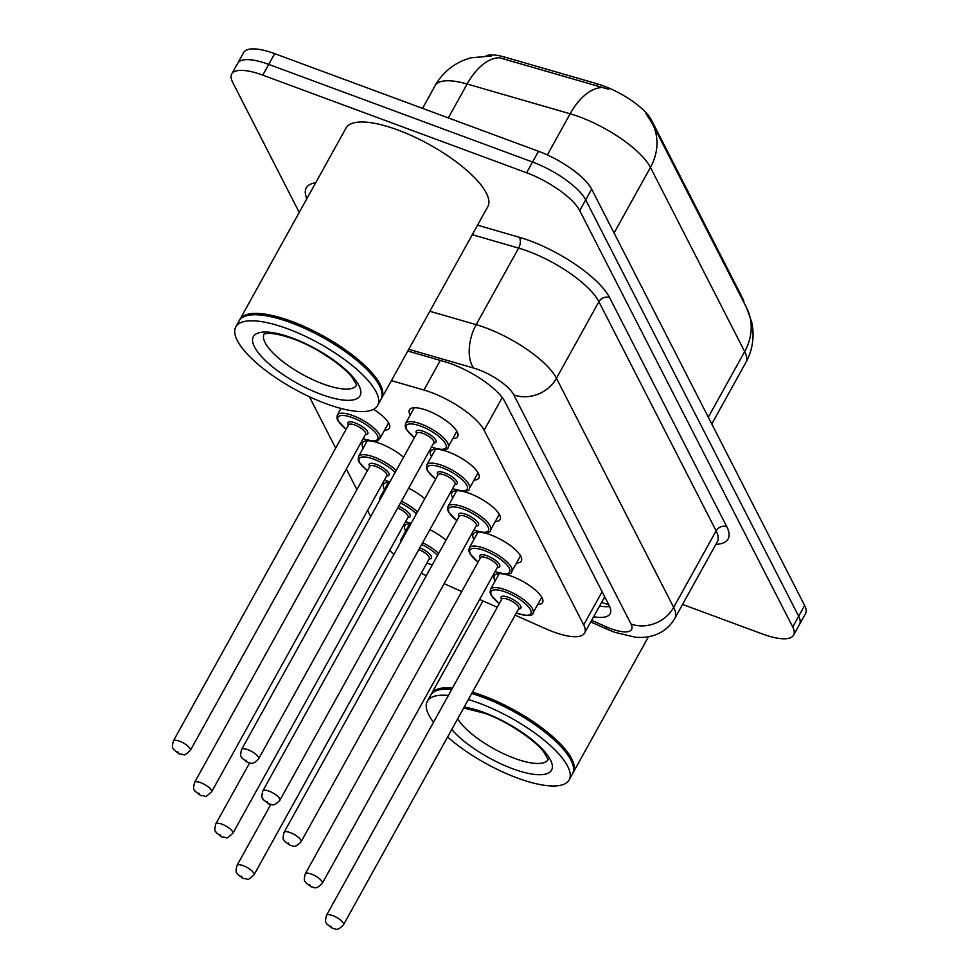 <?xml version="1.0" encoding="UTF-8"?>
<svg xmlns="http://www.w3.org/2000/svg" width="978" height="978" viewBox="0 0 978 978"><rect width="100%" height="100%" fill="white"/><g stroke="black" fill="none" stroke-linecap="round" stroke-linejoin="round"><path stroke-width="1.47" d="M363.241 448.058A27.567 8.839 29 0 1 362.422 442.851A27.567 8.839 29 0 1 380.014 443.486A27.567 8.839 29 0 1 403.547 457.264M384.464 489.55A27.567 8.839 29 0 1 383.645 484.33A27.567 8.839 29 0 1 389.684 482.276M405.687 531.03A27.567 8.839 29 0 1 404.868 525.822A27.567 8.839 29 0 1 410.907 523.756M410.283 415.014A27.567 8.839 29 0 1 409.464 409.806A27.567 8.839 29 0 1 427.056 410.442A27.567 8.839 29 0 1 457.68 436.53A27.567 8.839 29 0 1 452.826 438.596M431.494 456.506A27.567 8.839 29 0 1 430.675 451.298A27.567 8.839 29 0 1 448.279 451.922A27.567 8.839 29 0 1 478.89 478.022A27.567 8.839 29 0 1 474.037 480.088M452.716 497.985A27.567 8.839 29 0 1 451.897 492.778A27.567 8.839 29 0 1 469.501 493.413A27.567 8.839 29 0 1 500.113 519.501A27.567 8.839 29 0 1 495.259 521.567M473.939 539.465A27.567 8.839 29 0 1 473.12 534.257A27.567 8.839 29 0 1 490.711 534.893A27.567 8.839 29 0 1 521.335 560.981A27.567 8.839 29 0 1 516.482 563.047M495.161 580.956A27.567 8.839 29 0 1 494.342 575.736A27.567 8.839 29 0 1 511.934 576.372A27.567 8.839 29 0 1 542.558 602.472A27.567 8.839 29 0 1 537.704 604.538M515.125 615.174L546.127 628.927A48.643 15.599 -151 0 0 553.536 631.947A48.643 15.599 -151 0 0 584.587 633.059A48.643 15.599 -151 0 0 583.695 624.893L484.122 430.234A48.643 15.599 -151 0 0 423.914 390.026L391.396 380.625M744.001 302.715A43.778 14.034 -151 0 0 742.608 298.241L651.446 120.025A43.778 14.034 -151 0 0 597.265 83.827L504.795 57.115A43.778 14.034 -151 0 0 486.176 55.783M444.146 583.695L461.775 591.519M479.636 599.428L497.264 607.252M389.709 550.333A48.643 15.599 -151 0 0 393.877 554.477M421.237 573.206A48.643 15.599 -151 0 0 426.31 575.736M309.378 396.726L335.674 448.12M346.359 469L356.897 489.611M367.581 510.479L370.686 516.555M408.645 488.193A27.567 8.839 29 0 1 424.77 498.743M373.523 409.317A27.567 8.839 29 0 1 389.415 428.095A27.567 8.839 29 0 1 384.562 430.161M429.868 529.673A27.567 8.839 29 0 1 445.992 540.235M299.231 212.434L232.617 82.201A48.643 15.599 29 0 1 231.725 74.035A48.643 15.599 29 0 1 262.776 75.147L526.592 172.764L532.545 162.018A48.643 15.599 29 0 1 585.688 199.891L798.659 616.226A48.643 15.599 29 0 1 799.552 624.392A48.643 15.599 29 0 0 798.659 616.226L585.688 199.891A48.643 15.599 29 0 0 532.545 162.018L268.73 64.401L532.545 162.018L538.499 151.272A48.643 15.599 29 0 1 591.653 189.145L804.625 605.48A48.643 15.599 29 0 1 805.505 613.646L793.598 635.138A48.643 15.599 29 0 1 762.547 634.025L682.546 604.428M231.725 74.035L237.678 63.289A48.643 15.599 29 0 1 268.73 64.401A48.643 15.599 29 0 0 237.678 63.289L243.644 52.543A48.643 15.599 29 0 1 274.696 53.656L538.499 151.272M608.683 89.291L499.428 57.739A56.748 31.21 106.1 0 0 467.129 84.01A64.854 20.795 -151 0 0 435.137 85.636L422.545 108.362M593.622 616.763A48.643 15.599 -151 0 0 610.113 613.781A48.643 15.599 -151 0 0 609.221 605.614L505.039 401.946A48.643 15.599 -151 0 0 444.831 361.738L407.802 351.029M609.649 606.507A48.643 15.599 29 0 1 599.575 606.018M526.592 172.764A48.643 15.599 29 0 1 579.734 210.637L792.706 626.971A48.643 15.599 29 0 1 793.598 635.138M472.435 692.167A81.076 25.99 29 0 1 483.169 695.761A81.076 25.99 29 0 1 573.23 772.498A81.076 25.99 29 0 1 572.827 773.158M471.909 693.121A80.257 25.734 29 0 1 482.985 696.801A80.257 25.734 29 0 1 572.228 762.864L572.558 763.83A81.076 25.99 29 0 1 572.485 773.842L569.135 779.894A81.076 25.99 29 0 1 517.374 778.023A81.076 25.99 29 0 1 447.594 736.996M471.702 693.512A81.076 25.99 29 0 1 482.423 697.106A81.076 25.99 29 0 1 572.558 763.83M468.34 699.563A81.076 25.99 29 0 1 479.073 703.145A81.076 25.99 29 0 1 569.135 779.894M433.523 722.253A81.076 25.99 29 0 1 427.313 701.287A81.076 25.99 29 0 1 448.389 695.444M427.313 701.287L430.662 695.236A81.076 25.99 29 0 1 439.122 689.869A81.076 25.99 29 0 1 451.738 689.392M439.122 689.869L440.112 689.637A80.257 25.734 29 0 1 451.885 689.111M431.066 694.588A81.076 25.99 29 0 1 431.408 693.891A81.076 25.99 29 0 1 452.484 688.047M239.549 320.185A81.076 25.99 29 0 1 239.891 319.5A81.076 25.99 29 0 1 291.64 321.359A81.076 25.99 29 0 1 381.701 398.107A81.076 25.99 29 0 1 381.298 398.767M239.891 319.5L345.992 128.081A81.076 25.99 29 0 1 397.753 129.952A81.076 25.99 29 0 1 487.802 206.688L381.701 398.107M235.796 326.884L239.145 320.845A81.076 25.99 29 0 1 247.593 315.466L248.595 315.246A80.257 25.734 29 0 1 291.468 322.41A80.257 25.734 29 0 1 380.699 388.474L381.041 389.44A81.076 25.99 29 0 1 380.955 399.452L377.606 405.491A81.076 25.99 29 0 1 325.857 403.633A81.076 25.99 29 0 1 235.796 326.884A81.076 25.99 29 0 1 287.544 328.755A81.076 25.99 29 0 1 377.606 405.491M247.593 315.466A81.076 25.99 29 0 1 290.906 322.703A81.076 25.99 29 0 1 381.041 389.44M603.658 598.646A16.21 5.196 -151 0 0 605.455 598.255M651.446 120.025L650.932 120.942M597.265 83.827L596.189 85.783M504.795 57.115L503.719 59.059M742.608 298.241L742.143 299.085M602.106 591.69L583.695 624.893M440.32 360.43L423.914 390.026M502.227 397.569L484.122 430.234M645.957 113.582L652.363 123.583A56.748 48.521 152.9 0 1 650.443 167.409A64.854 20.795 -151 0 0 579.575 116.895A64.854 20.795 -151 0 0 570.162 113.79L467.129 84.01L448.34 117.91M602.644 87.519A56.748 31.21 106.1 0 0 570.162 113.79L547.35 154.94M708.304 417.203L744.661 351.603A56.748 48.521 -27.1 0 0 746.593 307.777L751.727 322.08L752.767 328.547C753.94 340.552 751.642 351.86 745.847 362.496A64.854 20.795 -151 0 0 744.661 351.603L650.443 167.409L614.074 232.996M591.653 189.145L579.734 210.637M804.625 605.48L792.706 626.971M274.696 53.656L262.776 75.147M591.641 620.333L605.957 626.69A32.433 10.391 -151 0 0 610.895 628.695A32.433 10.391 -151 0 0 631.006 624.001L513.792 394.867A32.433 10.391 -151 0 0 478.364 369.611A32.433 10.391 -151 0 0 473.658 368.058L408.755 349.305M429.843 311.273L476.188 324.659A64.854 20.795 29 0 1 485.601 327.777A64.854 20.795 29 0 1 556.458 378.278L673.671 607.411A64.854 20.795 29 0 1 674.857 618.304L717.302 541.739A64.854 20.795 -151 0 0 716.116 530.846L598.903 301.713A64.854 20.795 -151 0 0 528.034 251.212A64.854 20.795 -151 0 0 518.621 248.094L472.276 234.696M477.557 225.197L519.257 237.251A72.959 23.399 29 0 1 609.563 297.569L726.776 526.69A8.105 6.932 -27.1 0 0 716.116 530.846L673.671 607.411A32.433 27.726 152.9 0 1 631.006 624.001M519.257 237.251A8.105 4.462 -73.9 0 1 518.621 248.094L476.188 324.659A32.433 17.836 106.1 0 0 473.658 368.058M726.776 526.69A72.959 23.399 29 0 1 715.823 544.391M306.872 198.656A72.959 23.399 29 0 1 315.698 182.752M513.792 394.867A32.433 27.726 152.9 0 0 556.458 378.278L598.903 301.713A8.105 6.932 -27.1 0 1 609.563 297.569M605.957 626.69A32.433 8.203 113.9 0 0 607.705 629.465L590.749 621.947M499.257 603.658L491.054 595.101L490.076 592.558L490.479 589.404A24.316 7.8 29 0 1 506.005 589.966A24.316 7.8 29 0 1 533.022 612.986L541.739 597.265M516.323 613.01A22.702 7.274 -151 0 0 516.36 613.023A22.702 7.274 -151 0 0 530.443 609.734A22.702 7.274 -151 0 0 505.638 592.057A22.702 7.274 -151 0 0 491.139 591.543A22.702 7.274 -151 0 0 499.306 603.573M501.58 599.465A11.345 3.643 29 0 1 508.315 597.301A11.345 3.643 29 0 1 519.538 604.465A11.345 3.643 29 0 1 518.597 608.891M518.817 608.499L518.768 608.597A9.731 3.117 -151 0 0 507.961 599.392A9.731 3.117 -151 0 0 501.751 599.159L501.8 599.074M343.498 924.797C336.151 932.376 335.527 928.085 332.557 928.44L326.774 923.965C326.713 921.912 324.256 924.516 326.469 915.371A9.731 3.117 29 0 1 332.691 915.591A9.731 3.117 29 0 1 343.498 924.797L518.768 608.597M330.882 926.056L331.64 927.547L330.882 926.056M422.655 542.68A24.316 7.8 29 0 1 438.657 553.45M426.848 563.083A22.702 7.274 -151 0 0 426.885 563.096A22.702 7.274 -151 0 0 432.398 564.758M437.582 555.394A22.702 7.274 -151 0 0 421.665 544.489M243.204 865.664A9.731 3.117 29 0 1 254.011 874.882C245.49 882.083 250.062 878.525 243.082 878.513L237.299 874.039C237.238 871.985 234.781 874.589 236.994 865.444A9.731 3.117 29 0 1 243.204 865.664M242.165 877.621L241.407 876.129L242.165 877.621M254.011 874.882L429.293 558.67A9.731 3.117 -151 0 0 418.829 549.599M409.721 523.756L401.004 539.477A24.316 7.8 29 0 1 402.997 538.01M419.843 547.766A11.345 3.643 29 0 1 430.32 554.856A11.345 3.643 29 0 1 429.122 558.976M478.034 562.179L469.843 553.621L468.853 551.079L469.257 547.924A24.316 7.8 29 0 1 484.782 548.475A24.316 7.8 29 0 1 511.8 571.507L520.516 555.773M495.1 571.519A22.702 7.274 -151 0 0 495.149 571.543A22.702 7.274 -151 0 0 509.22 568.242A22.702 7.274 -151 0 0 484.416 550.577A22.702 7.274 -151 0 0 469.929 550.052A22.702 7.274 -151 0 0 478.083 562.093M480.369 557.973A11.345 3.643 29 0 1 487.105 555.81A11.345 3.643 29 0 1 498.315 562.986A11.345 3.643 29 0 1 497.386 567.411M497.594 567.02L497.545 567.118A9.731 3.117 -151 0 0 486.738 557.9A9.731 3.117 -151 0 0 480.528 557.68L480.589 557.594M322.275 883.317C314.928 890.897 314.305 886.594 311.334 886.948L305.552 882.486C305.491 880.432 303.046 883.036 305.258 873.88A9.731 3.117 29 0 1 311.469 874.112A9.731 3.117 29 0 1 322.275 883.317L497.545 567.118M309.659 884.564L310.417 886.068L309.659 884.564M456.812 520.699L448.621 512.142L447.631 509.599L448.034 506.433A24.316 7.8 29 0 1 463.56 506.995A24.316 7.8 29 0 1 490.577 530.015L499.293 514.294M473.878 530.039A22.702 7.274 -151 0 0 473.927 530.052A22.702 7.274 -151 0 0 487.998 526.763A22.702 7.274 -151 0 0 463.193 509.086A22.702 7.274 -151 0 0 448.706 508.572A22.702 7.274 -151 0 0 456.86 520.602M459.147 516.494A11.345 3.643 29 0 1 465.883 514.33A11.345 3.643 29 0 1 477.093 521.506A11.345 3.643 29 0 1 476.164 525.932M476.372 525.541L476.323 525.626A9.731 3.117 -151 0 0 465.516 516.421A9.731 3.117 -151 0 0 459.305 516.201L459.367 516.115M301.053 841.838C293.706 849.405 293.094 845.114 290.111 845.469L284.341 840.994C284.268 838.953 281.823 841.545 284.036 832.4A9.731 3.117 29 0 1 290.246 832.62A9.731 3.117 29 0 1 301.053 841.838L476.323 525.626M288.437 843.085L289.207 844.589L288.437 843.085M435.589 479.22L427.398 470.65L426.408 468.107L426.811 464.953A24.316 7.8 29 0 1 442.337 465.516A24.316 7.8 29 0 1 469.354 488.535L478.071 472.814M452.667 488.56A22.702 7.274 -151 0 0 452.704 488.572A22.702 7.274 -151 0 0 466.775 485.284A22.702 7.274 -151 0 0 441.983 467.606A22.702 7.274 -151 0 0 427.484 467.093A22.702 7.274 -151 0 0 435.65 479.122M437.924 475.015A11.345 3.643 29 0 1 444.66 472.851A11.345 3.643 29 0 1 455.87 480.027A11.345 3.643 29 0 1 454.941 484.44M455.149 484.061L455.1 484.147A9.731 3.117 -151 0 0 444.293 474.941A9.731 3.117 -151 0 0 438.083 474.721L438.144 474.623M279.83 800.346C272.483 807.926 271.872 803.635 268.889 803.989L263.119 799.515C263.058 797.461 260.6 800.065 262.813 790.921A9.731 3.117 29 0 1 269.023 791.141A9.731 3.117 29 0 1 279.83 800.346L455.1 484.147M267.214 801.605L267.984 803.097L267.214 801.605M414.379 437.728L406.176 429.171L405.185 426.628L405.589 423.474A24.316 7.8 29 0 1 421.115 424.024A24.316 7.8 29 0 1 448.132 447.056L456.848 431.322M431.445 447.068A22.702 7.274 -151 0 0 431.481 447.093A22.702 7.274 -151 0 0 445.565 443.804A22.702 7.274 -151 0 0 420.76 426.127A22.702 7.274 -151 0 0 406.261 425.601A22.702 7.274 -151 0 0 414.427 437.643M416.701 433.523A11.345 3.643 29 0 1 423.437 431.359A11.345 3.643 29 0 1 434.66 438.535A11.345 3.643 29 0 1 433.719 442.961M433.926 442.569L433.89 442.667A9.731 3.117 -151 0 0 423.083 433.462A9.731 3.117 -151 0 0 416.872 433.23L416.921 433.144M258.608 758.867C251.273 766.446 250.649 762.143 247.666 762.51L241.896 758.036C241.835 755.982 239.378 758.586 241.59 749.441A9.731 3.117 29 0 1 247.801 749.661A9.731 3.117 29 0 1 258.608 758.867L433.89 442.667M245.991 760.114L246.762 761.617L245.991 760.114M401.445 501.201A24.316 7.8 29 0 1 417.435 511.971M405.625 521.604A22.702 7.274 -151 0 0 405.674 521.616A22.702 7.274 -151 0 0 411.176 523.267M416.359 513.915A22.702 7.274 -151 0 0 400.442 502.998M221.994 824.185A9.731 3.117 29 0 1 232.801 833.39C224.268 840.591 228.84 837.046 221.859 837.034L216.077 832.559C216.016 830.505 213.559 833.109 215.783 823.965A9.731 3.117 29 0 1 221.994 824.185M220.942 836.141L220.184 834.65L220.942 836.141M232.801 833.39L408.07 517.191A9.731 3.117 -151 0 0 397.606 508.108M388.498 482.276L379.782 497.998A24.316 7.8 29 0 1 381.787 496.531M398.621 506.286A11.345 3.643 29 0 1 409.097 513.364A11.345 3.643 29 0 1 407.912 517.484M367.276 440.785L358.559 456.518A24.316 7.8 29 0 1 374.085 457.068A24.316 7.8 29 0 1 396.212 470.479M384.403 480.112A22.702 7.274 -151 0 0 384.452 480.137A22.702 7.274 -151 0 0 389.953 481.787M395.136 472.435A22.702 7.274 -151 0 0 373.718 459.171A22.702 7.274 -151 0 0 359.232 458.645A22.702 7.274 -151 0 0 367.386 470.687M369.672 466.567A11.345 3.643 29 0 1 376.408 464.403A11.345 3.643 29 0 1 387.618 471.579A11.345 3.643 29 0 1 386.689 476.005M369.831 466.274L194.561 782.473A9.731 3.117 29 0 1 200.771 782.706A9.731 3.117 29 0 1 211.578 791.911L386.848 475.711A9.731 3.117 -151 0 0 376.041 466.494A9.731 3.117 -151 0 0 369.831 466.274L369.892 466.188M199.732 794.662L198.962 793.158L199.732 794.662M340.98 408.449L337.337 415.027A24.316 7.8 29 0 1 352.862 415.589A24.316 7.8 29 0 1 379.88 438.609C376.726 439.489 382.154 443.853 363.413 438.829L363.131 438.719M363.18 438.633A22.702 7.274 -151 0 0 363.229 438.645A22.702 7.274 -151 0 0 377.3 435.357A22.702 7.274 -151 0 0 352.508 417.679A22.702 7.274 -151 0 0 338.009 417.166A22.702 7.274 -151 0 0 346.163 429.195M348.449 425.088A11.345 3.643 29 0 1 355.185 422.924A11.345 3.643 29 0 1 366.395 430.1A11.345 3.643 29 0 1 365.466 434.525M348.608 424.794L173.338 740.994A9.731 3.117 29 0 1 179.549 741.214A9.731 3.117 29 0 1 190.355 750.432L365.625 434.22A9.731 3.117 -151 0 0 354.818 425.014A9.731 3.117 -151 0 0 348.608 424.794L348.669 424.709M178.509 753.182L177.739 751.679L178.509 753.182M547.998 759.82A52.873 16.956 29 0 1 514.44 758.292A52.873 16.956 29 0 1 457.655 718.854M464.183 707.057A60.978 19.548 29 0 1 483.817 712.424A60.978 19.548 29 0 1 550.443 759.906A60.978 19.548 29 0 1 512.631 768.745A60.978 19.548 29 0 1 451.75 729.49M356.469 385.43A52.873 16.956 29 0 1 322.911 383.889A52.873 16.956 29 0 1 264.011 334.17M292.3 338.033A60.978 19.548 29 0 1 358.914 385.515A60.978 19.548 29 0 1 321.102 394.354A60.978 19.548 29 0 1 254.488 346.872A60.978 19.548 29 0 1 292.3 338.033M601.58 602.411L608.756 604.697M604.697 596.776L584.587 633.059M491.396 55.99L470.858 57.812L464.379 59.951C451.702 65.11 441.958 73.668 435.137 85.636M652.363 123.583L746.593 307.777M745.847 362.496L711.776 423.975M607.705 629.465L614.539 632.24L635.394 637.24C643.915 637.974 651.58 636.764 658.402 633.585C665.492 630.223 670.981 625.125 674.857 618.304M516.274 613.096L516.543 613.194C527.814 616.274 533.303 616.201 533.022 612.986M326.469 915.371L501.751 599.159M490.479 589.404L499.196 573.683M432.325 564.893L426.799 563.169M236.994 865.444L270.784 804.503M401.004 539.477L400.552 542.423M495.051 571.617L495.333 571.714C506.592 574.795 512.081 574.722 511.8 571.507M305.258 873.88L480.528 557.68M469.257 547.924L477.973 532.191M473.829 530.125L474.11 530.235C485.369 533.303 490.858 533.242 490.577 530.015M284.036 832.4L459.305 516.201M448.034 506.433L456.75 490.711M452.606 488.645L452.887 488.743C464.147 491.824 469.636 491.751 469.354 488.535M262.813 790.921L438.083 474.721M426.811 464.953L435.528 449.232M431.396 447.166L431.665 447.264C442.924 450.345 448.425 450.271 448.132 447.056M241.59 749.441L416.872 433.23M405.589 423.474L414.305 407.74M411.102 523.401L405.577 521.69M215.783 823.965L249.561 763.023M379.782 497.998L379.342 500.944M389.88 481.922L384.354 480.21M211.578 791.911C203.045 799.112 207.629 795.554 200.637 795.542L194.854 791.08C194.793 789.026 192.348 791.63 194.561 782.473M358.559 456.518L358.156 459.672L359.146 462.215L367.337 470.773M190.355 750.432C181.835 757.632 186.407 754.075 179.414 754.062L173.644 749.588C173.571 747.547 171.126 750.138 173.338 740.994M379.88 438.609L388.596 422.887M337.337 415.027L336.933 418.193L337.923 420.736L346.114 429.293M573.23 772.498L648.487 636.715M548.181 759.503L544.147 752.559C538.193 743.011 509.526 721.972 484.733 713.317L463.682 707.986M431.408 693.891L482.961 600.908M356.664 385.112L352.63 378.168C346.677 368.608 318.009 347.581 293.204 338.914C273.999 332.141 266.982 333.351 265.796 333.669L264.182 333.84"/></g></svg>
